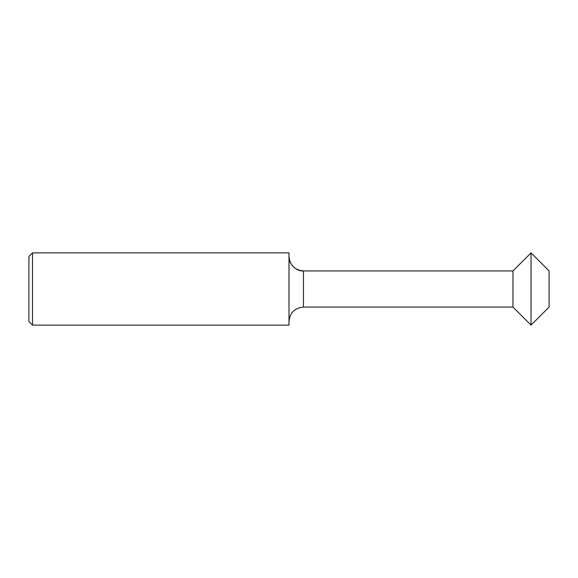 <?xml version="1.0" encoding="UTF-8"?>
<svg xmlns="http://www.w3.org/2000/svg" width="578" height="578" viewBox="0 0 578 578"><rect width="100%" height="100%" fill="white"/><g stroke="black" fill="none" stroke-linecap="round" stroke-linejoin="round"><path stroke-width="0.43" stroke-dasharray="2.89 2.17" d="M289 256.488L289 321.512L289 256.488M289 325.125L289 252.875M32.513 325.125L32.513 252.875M28.9 321.512L28.9 289M512.975 307.062L512.975 270.938M531.038 325.125L531.038 252.875M549.1 307.062L549.1 289M303.45 307.062L303.45 270.938"/><path stroke-width="0.87" d="M512.975 270.938L531.038 252.875L512.975 270.938L303.45 270.938C296.297 271.581 288.357 263.64 289 256.488C289.86 265.259 294.679 270.078 303.45 270.938L512.975 270.938L512.975 307.062L531.038 325.125L549.1 307.062L549.1 270.938L531.038 252.875L531.038 325.125M289 252.875L289 325.125L32.513 325.125L32.513 252.875L289 252.875L32.513 252.875L28.9 256.488L28.9 321.512L32.513 325.125M531.038 252.875L549.1 270.938M28.9 256.488L32.513 252.875M303.45 270.938L303.45 307.062C294.679 307.922 289.86 312.741 289 321.512M303.45 307.062L512.975 307.062"/></g></svg>
